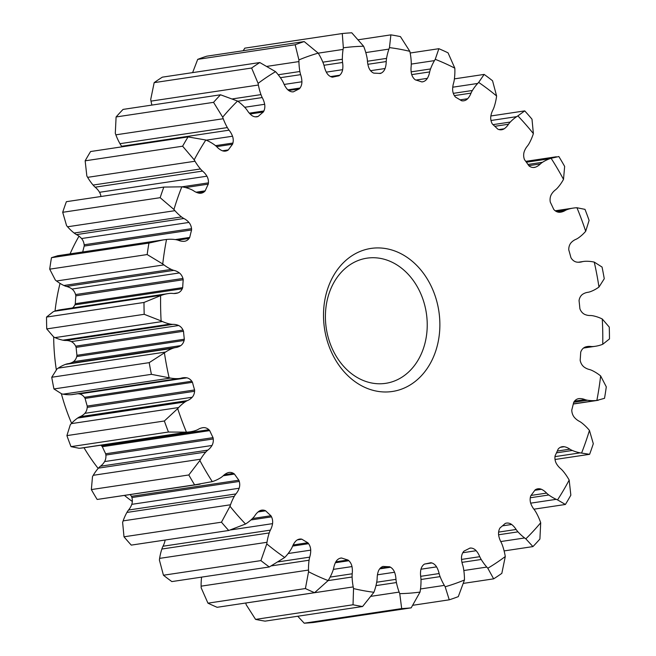 <?xml version="1.0" encoding="UTF-8"?>
<svg xmlns="http://www.w3.org/2000/svg" width="656" height="656" viewBox="0 0 656 656"><rect width="100%" height="100%" fill="white"/><g stroke="black" fill="none" stroke-linecap="round" stroke-linejoin="round"><path stroke-width="0.98" d="M373.912 592.278A274.823 219.752 -98.5 0 1 353.535 588.563A86.961 69.536 -98.5 0 1 353.207 586.915A52.841 42.255 -98.5 0 1 352.108 577.001A22.722 18.163 -98.5 0 1 352.157 574.312A22.722 18.163 -98.5 0 1 352.19 573.787A19.213 15.367 -98.5 0 0 352.329 572.393A19.213 15.367 -98.5 0 0 351.993 566.579A9.873 7.897 -98.5 0 0 348.861 560.724A6.33 5.059 -98.5 0 0 347.942 560.003A247.886 198.21 -98.5 0 1 341.628 558.018A6.33 5.059 -98.5 0 0 340.907 558.059A6.33 5.059 -98.5 0 0 340.579 558.125A9.873 7.897 -98.5 0 0 336.011 561.552A19.213 15.367 -98.5 0 0 333.707 567.981A22.722 18.163 -98.5 0 1 332.838 570.95A52.841 42.255 -98.5 0 1 328.927 579.281A86.961 69.536 -98.5 0 1 328.139 580.576A274.823 219.752 -98.5 0 1 308.55 571.737A86.961 69.536 -98.5 0 1 308.5 570.064A52.841 42.255 -98.5 0 1 308.632 564.619A52.841 42.255 -98.5 0 1 309.083 560.224A22.722 18.163 -98.5 0 1 309.706 557.141A19.213 15.367 -98.5 0 0 310.673 551.958A19.213 15.367 -98.5 0 0 310.723 550.138A9.873 7.897 -98.5 0 0 308.599 543.685A6.33 5.059 -98.5 0 0 307.812 542.75A247.886 198.21 -98.5 0 1 301.883 539.207A6.33 5.059 -98.5 0 0 300.825 539.035A9.873 7.897 -98.5 0 0 299.595 539.101A9.873 7.897 -98.5 0 0 295.717 541.167A19.213 15.367 -98.5 0 0 292.355 546.768A22.722 18.163 -98.5 0 1 290.993 549.408A52.841 42.255 -98.5 0 1 285.704 556.436A86.961 69.536 -98.5 0 1 284.704 557.485A274.823 219.752 -98.5 0 1 266.771 543.906A86.961 69.536 -98.5 0 1 267 542.282A52.841 42.255 -98.5 0 1 269.231 532.934A22.722 18.163 -98.5 0 1 270.37 530.13A19.213 15.367 -98.5 0 0 272.56 523.644A9.873 7.897 -98.5 0 0 272.642 522.799A9.873 7.897 -98.5 0 0 271.535 516.862A6.33 5.059 -98.5 0 0 270.912 515.755A247.886 198.21 -98.5 0 1 265.631 510.811A6.33 5.059 -98.5 0 0 264.606 510.376A9.873 7.897 -98.5 0 0 261.719 510.155A9.873 7.897 -98.5 0 0 259.177 511.114A19.213 15.367 -98.5 0 0 254.897 515.649A22.722 18.163 -98.5 0 1 253.109 517.846A52.841 42.255 -98.5 0 1 246.681 523.258A86.961 69.536 -98.5 0 1 245.516 524.013A274.823 219.752 -98.5 0 1 230.002 506.284A86.961 69.536 -98.5 0 1 230.51 504.776A52.841 42.255 -98.5 0 1 234.29 496.346A22.722 18.163 -98.5 0 1 235.898 493.935A19.213 15.367 -98.5 0 0 239.161 488.236A9.873 7.897 -98.5 0 0 239.694 485.465A9.873 7.897 -98.5 0 0 239.284 481.438A6.33 5.059 -98.5 0 0 238.85 480.208A247.886 198.21 -98.5 0 1 234.446 474.075A6.33 5.059 -98.5 0 0 233.503 473.394A9.873 7.897 -98.5 0 0 229.026 472.468A9.873 7.897 -98.5 0 0 227.993 472.705A19.213 15.367 -98.5 0 0 222.991 475.977A22.722 18.163 -98.5 0 1 220.842 477.634A52.841 42.255 -98.5 0 1 213.553 481.192A86.961 69.536 -98.5 0 1 212.273 481.619A274.823 219.752 -98.5 0 1 199.875 460.528A86.961 69.536 -98.5 0 1 200.621 459.2A52.841 42.255 -98.5 0 1 205.795 452.041A22.722 18.163 -98.5 0 1 207.796 450.131A19.213 15.367 -98.5 0 0 211.986 445.481A9.873 7.897 -98.5 0 0 213.29 440.947A9.873 7.897 -98.5 0 0 213.257 438.954A6.33 5.059 -98.5 0 0 213.036 437.659A247.886 198.21 -98.5 0 1 209.699 430.607A6.33 5.059 -98.5 0 0 208.879 429.713A9.873 7.897 -98.5 0 0 203.532 427.622A19.213 15.367 -98.5 0 0 202.794 427.712A19.213 15.367 -98.5 0 0 198.014 429.483A22.722 18.163 -98.5 0 1 195.603 430.525A52.841 42.255 -98.5 0 1 190.15 431.812A52.841 42.255 -98.5 0 1 187.78 432.083A86.961 69.536 -98.5 0 1 186.435 432.165A274.823 219.752 -98.5 0 1 177.686 408.622A86.961 69.536 -98.5 0 1 178.653 407.532A52.841 42.255 -98.5 0 1 184.992 401.964A22.722 18.163 -98.5 0 1 187.296 400.636A19.213 15.367 -98.5 0 0 192.233 397.233A9.873 7.897 -98.5 0 0 194.594 391.271A6.33 5.059 -98.5 0 0 194.602 391.156A6.33 5.059 -98.5 0 0 194.586 389.959A247.886 198.21 -98.5 0 1 192.462 382.3A6.33 5.059 -98.5 0 0 191.806 381.226A9.873 7.897 -98.5 0 0 186.853 377.831A19.213 15.367 -98.5 0 0 182.885 377.782A19.213 15.367 -98.5 0 0 181.064 378.2A22.722 18.163 -98.5 0 1 179.801 378.446A22.722 18.163 -98.5 0 1 178.498 378.586A52.841 42.255 -98.5 0 1 170.478 378.069A86.961 69.536 -98.5 0 1 169.125 377.799A274.823 219.752 -98.5 0 1 164.41 352.838A86.961 69.536 -98.5 0 1 165.558 352.042A52.841 42.255 -98.5 0 1 172.782 348.303A22.722 18.163 -98.5 0 1 175.283 347.614A19.213 15.367 -98.5 0 0 175.701 347.565A19.213 15.367 -98.5 0 0 180.761 345.614A9.873 7.897 -98.5 0 0 184.106 340.464A6.33 5.059 -98.5 0 0 184.32 339.209A247.886 198.21 -98.5 0 1 183.5 331.272A6.33 5.059 -98.5 0 0 183.032 330.058A9.873 7.897 -98.5 0 0 178.686 325.515A19.213 15.367 -98.5 0 0 172.889 324.376A22.722 18.163 -98.5 0 1 170.281 324.08A52.841 42.255 -98.5 0 1 162.401 321.514A86.961 69.536 -98.5 0 1 161.114 320.907A274.823 219.752 -98.5 0 1 160.638 295.618A86.961 69.536 -98.5 0 1 161.909 295.151A52.841 42.255 -98.5 0 1 168.116 293.609A52.841 42.255 -98.5 0 1 169.699 293.404A22.722 18.163 -98.5 0 1 172.298 293.388A19.213 15.367 -98.5 0 0 175.939 293.388A19.213 15.367 -98.5 0 0 178.071 292.871A9.873 7.897 -98.5 0 0 182.253 288.771A6.33 5.059 -98.5 0 0 182.68 287.607A247.886 198.21 -98.5 0 1 182.917 283.671A247.886 198.21 -98.5 0 1 183.204 279.743A6.33 5.059 -98.5 0 0 182.942 278.456A9.873 7.897 -98.5 0 0 179.391 272.945A19.213 15.367 -98.5 0 0 173.832 270.354A22.722 18.163 -98.5 0 1 171.298 269.403A52.841 42.255 -98.5 0 1 163.918 264.893A86.961 69.536 -98.5 0 1 162.737 263.974A274.823 219.752 -98.5 0 1 166.526 239.465A86.961 69.536 -98.5 0 1 167.862 239.333A52.841 42.255 -98.5 0 1 175.882 239.67A22.722 18.163 -98.5 0 1 178.465 240.326A19.213 15.367 -98.5 0 0 184.279 241.31A9.873 7.897 -98.5 0 0 184.59 241.269A9.873 7.897 -98.5 0 0 189.117 238.431A6.33 5.059 -98.5 0 0 189.732 237.423A247.886 198.21 -98.5 0 1 191.577 229.969A6.33 5.059 -98.5 0 0 191.536 228.665A9.873 7.897 -98.5 0 0 188.944 222.441A19.213 15.367 -98.5 0 0 183.86 218.505A22.722 18.163 -98.5 0 1 181.507 216.931A52.841 42.255 -98.5 0 1 174.947 210.674A86.961 69.536 -98.5 0 1 173.938 209.485A274.823 219.752 -98.5 0 1 181.81 186.829A86.961 69.536 -98.5 0 1 183.163 187.05A52.841 42.255 -98.5 0 1 191.06 189.436A22.722 18.163 -98.5 0 1 193.52 190.74A19.213 15.367 -98.5 0 0 199.112 193.184A9.873 7.897 -98.5 0 0 201.08 193.2A9.873 7.897 -98.5 0 0 204.401 191.659A6.33 5.059 -98.5 0 0 205.18 190.847A247.886 198.21 -98.5 0 1 208.264 184.139A6.33 5.059 -98.5 0 0 208.428 182.975A6.33 5.059 -98.5 0 0 208.436 182.86A9.873 7.897 -98.5 0 0 206.919 176.193A19.213 15.367 -98.5 0 0 202.54 171.085A22.722 18.163 -98.5 0 1 200.465 168.961A52.841 42.255 -98.5 0 1 195.012 161.237A86.961 69.536 -98.5 0 1 194.209 159.826A274.823 219.752 -98.5 0 1 205.836 140.007A86.961 69.536 -98.5 0 1 207.14 140.573A52.841 42.255 -98.5 0 1 214.578 144.91A22.722 18.163 -98.5 0 1 216.792 146.796A19.213 15.367 -98.5 0 0 221.933 150.601A9.873 7.897 -98.5 0 0 225.533 151.093A9.873 7.897 -98.5 0 0 227.427 150.495A6.33 5.059 -98.5 0 0 228.337 149.912A247.886 198.21 -98.5 0 1 232.527 144.238A6.33 5.059 -98.5 0 0 232.913 143.049A9.873 7.897 -98.5 0 0 233.208 141.114A9.873 7.897 -98.5 0 0 232.527 136.227A19.213 15.367 -98.5 0 0 229.042 130.175A22.722 18.163 -98.5 0 1 227.345 127.584A52.841 42.255 -98.5 0 1 223.237 118.736A86.961 69.536 -98.5 0 1 222.679 117.17A274.823 219.752 -98.5 0 1 237.546 101.049A86.961 69.536 -98.5 0 1 238.743 101.926A52.841 42.255 -98.5 0 1 245.385 108.035A22.722 18.163 -98.5 0 1 247.271 110.421A19.213 15.367 -98.5 0 0 251.724 115.423A9.873 7.897 -98.5 0 0 256.873 116.793A9.873 7.897 -98.5 0 0 257.193 116.735A6.33 5.059 -98.5 0 0 258.202 116.407A247.886 198.21 -98.5 0 1 263.31 112.012A6.33 5.059 -98.5 0 0 263.892 110.971A9.873 7.897 -98.5 0 0 264.819 107.19A9.873 7.897 -98.5 0 0 264.663 104.288A19.213 15.367 -98.5 0 0 262.22 97.555A22.722 18.163 -98.5 0 1 260.973 94.62A52.841 42.255 -98.5 0 1 258.39 85.026A86.961 69.536 -98.5 0 1 258.095 83.369A274.823 219.752 -98.5 0 1 275.561 71.66A86.961 69.536 -98.5 0 1 276.594 72.816A52.841 42.255 -98.5 0 1 282.162 80.417A22.722 18.163 -98.5 0 1 283.622 83.205A19.213 15.367 -98.5 0 0 287.205 89.175A9.873 7.897 -98.5 0 0 292.404 91.856A6.33 5.059 -98.5 0 0 293.322 91.824A6.33 5.059 -98.5 0 0 293.462 91.799A247.886 198.21 -98.5 0 1 299.267 88.88A6.33 5.059 -98.5 0 0 300.022 88.027A9.873 7.897 -98.5 0 0 301.883 82.631A9.873 7.897 -98.5 0 0 301.908 81.779A19.213 15.367 -98.5 0 0 300.62 74.653A22.722 18.163 -98.5 0 1 299.874 71.504A52.841 42.255 -98.5 0 1 298.931 61.582A86.961 69.536 -98.5 0 1 298.915 59.909A274.823 219.752 -98.5 0 1 318.209 53.128A86.961 69.536 -98.5 0 1 319.046 54.505A52.841 42.255 -98.5 0 1 323.285 63.271A22.722 18.163 -98.5 0 1 324.261 66.338A19.213 15.367 -98.5 0 0 326.811 73.021A9.873 7.897 -98.5 0 0 331.518 76.949A6.33 5.059 -98.5 0 0 332.576 77.162A247.886 198.21 -98.5 0 1 338.824 75.842A6.33 5.059 -98.5 0 0 339.718 75.219A9.873 7.897 -98.5 0 0 342.637 69.675A19.213 15.367 -98.5 0 0 342.826 67.888A19.213 15.367 -98.5 0 0 342.563 62.476A22.722 18.163 -98.5 0 1 342.358 59.245A52.841 42.255 -98.5 0 1 342.498 54.792A52.841 42.255 -98.5 0 1 343.08 49.43A86.961 69.536 -98.5 0 1 343.35 47.814A274.823 219.752 -98.5 0 1 363.629 46.248A86.961 69.536 -98.5 0 1 364.228 47.798A52.841 42.255 -98.5 0 1 366.958 57.343A22.722 18.163 -98.5 0 1 367.409 60.557A19.213 15.367 -98.5 0 0 368.811 67.658A9.873 7.897 -98.5 0 0 372.829 72.66A6.33 5.059 -98.5 0 0 373.83 73.136A247.886 198.21 -98.5 0 1 380.259 73.48A6.33 5.059 -98.5 0 0 381.243 73.103A9.873 7.897 -98.5 0 0 385.08 68.519A19.213 15.367 -98.5 0 0 386.163 62.968A19.213 15.367 -98.5 0 0 386.22 61.549A22.722 18.163 -98.5 0 1 386.245 61.024A22.722 18.163 -98.5 0 1 386.556 58.384A52.841 42.255 -98.5 0 1 388.926 49.102A86.961 69.536 -98.5 0 1 389.467 47.617A274.823 219.752 -98.5 0 1 409.844 51.34A86.961 69.536 -98.5 0 1 410.172 52.98A52.841 42.255 -98.5 0 1 411.271 62.894A22.722 18.163 -98.5 0 1 411.222 65.584A22.722 18.163 -98.5 0 1 411.189 66.108A19.213 15.367 -98.5 0 0 411.05 67.511A19.213 15.367 -98.5 0 0 411.386 73.316A9.873 7.897 -98.5 0 0 414.518 79.179A6.33 5.059 -98.5 0 0 415.437 79.901A247.886 198.21 -98.5 0 1 421.751 81.885A6.33 5.059 -98.5 0 0 422.472 81.836A6.33 5.059 -98.5 0 0 422.8 81.779A9.873 7.897 -98.5 0 0 427.368 78.343A19.213 15.367 -98.5 0 0 429.672 71.922A22.722 18.163 -98.5 0 1 430.541 68.954A52.841 42.255 -98.5 0 1 434.452 60.614A86.961 69.536 -98.5 0 1 435.24 59.319A274.823 219.752 -98.5 0 1 454.821 68.167A86.961 69.536 -98.5 0 1 454.879 69.839A52.841 42.255 -98.5 0 1 454.747 75.276A52.841 42.255 -98.5 0 1 454.296 79.679A22.722 18.163 -98.5 0 1 453.673 82.754A19.213 15.367 -98.5 0 0 452.706 87.945A19.213 15.367 -98.5 0 0 452.648 89.757A9.873 7.897 -98.5 0 0 454.78 96.219A6.33 5.059 -98.5 0 0 455.567 97.154A247.886 198.21 -98.5 0 1 461.496 100.696A6.33 5.059 -98.5 0 0 462.546 100.86A9.873 7.897 -98.5 0 0 463.784 100.794A9.873 7.897 -98.5 0 0 467.662 98.728A19.213 15.367 -98.5 0 0 471.024 93.127A22.722 18.163 -98.5 0 1 472.386 90.487A52.841 42.255 -98.5 0 1 477.675 83.46A86.961 69.536 -98.5 0 1 478.667 82.41A274.823 219.752 -98.5 0 1 496.608 95.989A86.961 69.536 -98.5 0 1 496.379 97.621A52.841 42.255 -98.5 0 1 494.148 106.961A22.722 18.163 -98.5 0 1 493.009 109.765A19.213 15.367 -98.5 0 0 490.819 116.26A9.873 7.897 -98.5 0 0 490.737 117.096A9.873 7.897 -98.5 0 0 491.844 123.033A6.33 5.059 -98.5 0 0 492.467 124.14A247.886 198.21 -98.5 0 1 497.748 129.084A6.33 5.059 -98.5 0 0 498.773 129.519A9.873 7.897 -98.5 0 0 501.66 129.749A9.873 7.897 -98.5 0 0 504.202 128.781A19.213 15.367 -98.5 0 0 508.482 124.246A22.722 18.163 -98.5 0 1 510.27 122.057A52.841 42.255 -98.5 0 1 516.698 116.637A86.961 69.536 -98.5 0 1 517.863 115.882A274.823 219.752 -98.5 0 1 533.377 133.611A86.961 69.536 -98.5 0 1 532.869 135.12A52.841 42.255 -98.5 0 1 529.089 143.557A22.722 18.163 -98.5 0 1 527.481 145.968A19.213 15.367 -98.5 0 0 524.218 151.659A9.873 7.897 -98.5 0 0 523.685 154.439A9.873 7.897 -98.5 0 0 524.095 158.465A6.33 5.059 -98.5 0 0 524.529 159.687A247.886 198.21 -98.5 0 1 528.933 165.82A6.33 5.059 -98.5 0 0 529.876 166.501A9.873 7.897 -98.5 0 0 534.353 167.436A9.873 7.897 -98.5 0 0 535.386 167.19A19.213 15.367 -98.5 0 0 540.388 163.926A22.722 18.163 -98.5 0 1 542.537 162.27A52.841 42.255 -98.5 0 1 549.826 158.703A86.961 69.536 -98.5 0 1 551.106 158.276A274.823 219.752 -98.5 0 1 563.504 179.375A86.961 69.536 -98.5 0 1 562.75 180.695A52.841 42.255 -98.5 0 1 557.584 187.862A22.722 18.163 -98.5 0 1 555.583 189.773A19.213 15.367 -98.5 0 0 551.393 194.422A9.873 7.897 -98.5 0 0 550.089 198.948A9.873 7.897 -98.5 0 0 550.122 200.949A6.33 5.059 -98.5 0 0 550.343 202.237A247.886 198.21 -98.5 0 1 553.68 209.289A6.33 5.059 -98.5 0 0 554.5 210.191A9.873 7.897 -98.5 0 0 559.847 212.273A19.213 15.367 -98.5 0 0 560.585 212.191A19.213 15.367 -98.5 0 0 565.365 210.412A22.722 18.163 -98.5 0 1 567.776 209.371A52.841 42.255 -98.5 0 1 573.229 208.091A52.841 42.255 -98.5 0 1 575.599 207.821A86.961 69.536 -98.5 0 1 576.944 207.739A274.823 219.752 -98.5 0 1 585.693 231.281A86.961 69.536 -98.5 0 1 584.726 232.363A52.841 42.255 -98.5 0 1 578.387 237.931A22.722 18.163 -98.5 0 1 576.083 239.26A19.213 15.367 -98.5 0 0 571.138 242.663A9.873 7.897 -98.5 0 0 568.785 248.632A6.33 5.059 -98.5 0 0 568.777 248.739A6.33 5.059 -98.5 0 0 568.785 249.936A247.886 198.21 -98.5 0 1 570.917 257.595A6.33 5.059 -98.5 0 0 571.573 258.677A9.873 7.897 -98.5 0 0 576.526 262.064A19.213 15.367 -98.5 0 0 580.486 262.113A19.213 15.367 -98.5 0 0 582.315 261.695A22.722 18.163 -98.5 0 1 583.578 261.449A22.722 18.163 -98.5 0 1 584.881 261.309A52.841 42.255 -98.5 0 1 592.901 261.834A86.961 69.536 -98.5 0 1 594.246 262.097A274.823 219.752 -98.5 0 1 598.969 287.057A86.961 69.536 -98.5 0 1 597.821 287.853A52.841 42.255 -98.5 0 1 590.597 291.592A22.722 18.163 -98.5 0 1 588.088 292.281A19.213 15.367 -98.5 0 0 587.678 292.338A19.213 15.367 -98.5 0 0 582.618 294.29A9.873 7.897 -98.5 0 0 579.273 299.431A6.33 5.059 -98.5 0 0 579.059 300.694A247.886 198.21 -98.5 0 1 579.879 308.632A6.33 5.059 -98.5 0 0 580.347 309.837A9.873 7.897 -98.5 0 0 584.693 314.388A19.213 15.367 -98.5 0 0 590.49 315.52A22.722 18.163 -98.5 0 1 593.098 315.815A52.841 42.255 -98.5 0 1 600.978 318.381A86.961 69.536 -98.5 0 1 602.265 318.988A274.823 219.752 -98.5 0 1 602.741 344.277A86.961 69.536 -98.5 0 1 601.47 344.753A52.841 42.255 -98.5 0 1 595.263 346.294A52.841 42.255 -98.5 0 1 593.68 346.491A22.722 18.163 -98.5 0 1 591.072 346.507A19.213 15.367 -98.5 0 0 587.44 346.516A19.213 15.367 -98.5 0 0 585.308 347.032A9.873 7.897 -98.5 0 0 581.126 351.132A6.33 5.059 -98.5 0 0 580.699 352.288A247.886 198.21 -98.5 0 1 580.462 356.224A247.886 198.21 -98.5 0 1 580.175 360.16A6.33 5.059 -98.5 0 0 580.437 361.44A9.873 7.897 -98.5 0 0 583.979 366.95A19.213 15.367 -98.5 0 0 589.547 369.541A22.722 18.163 -98.5 0 1 592.081 370.501A52.841 42.255 -98.5 0 1 599.461 375.011A86.961 69.536 -98.5 0 1 600.642 375.921A274.823 219.752 -98.5 0 1 596.853 400.439A86.961 69.536 -98.5 0 1 595.517 400.562A52.841 42.255 -98.5 0 1 587.497 400.234A22.722 18.163 -98.5 0 1 584.906 399.578A19.213 15.367 -98.5 0 0 579.1 398.594A9.873 7.897 -98.5 0 0 578.789 398.627A9.873 7.897 -98.5 0 0 574.262 401.464A6.33 5.059 -98.5 0 0 573.647 402.472A247.886 198.21 -98.5 0 1 571.802 409.926A6.33 5.059 -98.5 0 0 571.843 411.23A9.873 7.897 -98.5 0 0 574.435 417.462A19.213 15.367 -98.5 0 0 579.519 421.398A22.722 18.163 -98.5 0 1 581.872 422.972A52.841 42.255 -98.5 0 1 588.432 429.221A86.961 69.536 -98.5 0 1 589.441 430.41A274.823 219.752 -98.5 0 1 581.569 453.075A86.961 69.536 -98.5 0 1 580.216 452.853A52.841 42.255 -98.5 0 1 572.311 450.459A22.722 18.163 -98.5 0 1 569.859 449.163A19.213 15.367 -98.5 0 0 564.267 446.711A9.873 7.897 -98.5 0 0 562.299 446.703A9.873 7.897 -98.5 0 0 558.978 448.237A6.33 5.059 -98.5 0 0 558.199 449.048A247.886 198.21 -98.5 0 1 555.115 455.764A6.33 5.059 -98.5 0 0 554.951 456.929A6.33 5.059 -98.5 0 0 554.943 457.035A9.873 7.897 -98.5 0 0 556.46 463.71A19.213 15.367 -98.5 0 0 560.839 468.81A22.722 18.163 -98.5 0 1 562.914 470.942A52.841 42.255 -98.5 0 1 568.367 478.659A86.961 69.536 -98.5 0 1 569.17 480.069A274.823 219.752 -98.5 0 1 557.543 499.897A86.961 69.536 -98.5 0 1 556.239 499.331A52.841 42.255 -98.5 0 1 548.801 494.985A22.722 18.163 -98.5 0 1 546.587 493.099A19.213 15.367 -98.5 0 0 541.446 489.294A9.873 7.897 -98.5 0 0 537.846 488.81A9.873 7.897 -98.5 0 0 535.952 489.401A6.33 5.059 -98.5 0 0 535.042 489.991A247.886 198.21 -98.5 0 1 530.852 495.665A6.33 5.059 -98.5 0 0 530.466 496.846A9.873 7.897 -98.5 0 0 530.171 498.781A9.873 7.897 -98.5 0 0 530.852 503.677A19.213 15.367 -98.5 0 0 534.337 509.728A22.722 18.163 -98.5 0 1 536.026 512.311A52.841 42.255 -98.5 0 1 540.142 521.167A86.961 69.536 -98.5 0 1 540.7 522.734A274.823 219.752 -98.5 0 1 525.833 538.847A86.961 69.536 -98.5 0 1 524.636 537.969A52.841 42.255 -98.5 0 1 517.986 531.86A22.722 18.163 -98.5 0 1 516.108 529.474A19.213 15.367 -98.5 0 0 511.655 524.48A9.873 7.897 -98.5 0 0 506.506 523.111A9.873 7.897 -98.5 0 0 506.186 523.16A6.33 5.059 -98.5 0 0 505.177 523.488A247.886 198.21 -98.5 0 1 500.069 527.883A6.33 5.059 -98.5 0 0 499.487 528.925A9.873 7.897 -98.5 0 0 498.56 532.705A9.873 7.897 -98.5 0 0 498.716 535.608A19.213 15.367 -98.5 0 0 501.151 542.348A22.722 18.163 -98.5 0 1 502.406 545.275A52.841 42.255 -98.5 0 1 504.989 554.878A86.961 69.536 -98.5 0 1 505.284 556.526A274.823 219.752 -98.5 0 1 487.818 568.235A86.961 69.536 -98.5 0 1 486.785 567.079A52.841 42.255 -98.5 0 1 481.217 559.478A22.722 18.163 -98.5 0 1 479.757 556.69A19.213 15.367 -98.5 0 0 476.174 550.72A9.873 7.897 -98.5 0 0 470.967 548.039A6.33 5.059 -98.5 0 0 470.057 548.072A6.33 5.059 -98.5 0 0 469.917 548.096A247.886 198.21 -98.5 0 1 464.112 551.024A6.33 5.059 -98.5 0 0 463.357 551.868A9.873 7.897 -98.5 0 0 461.496 557.272A9.873 7.897 -98.5 0 0 461.471 558.117A19.213 15.367 -98.5 0 0 462.759 565.242A22.722 18.163 -98.5 0 1 463.497 568.391A52.841 42.255 -98.5 0 1 464.448 578.313A86.961 69.536 -98.5 0 1 464.464 579.986A274.823 219.752 -98.5 0 1 445.17 586.776A86.961 69.536 -98.5 0 1 444.333 585.39A52.841 42.255 -98.5 0 1 440.094 576.624A22.722 18.163 -98.5 0 1 439.118 573.557A19.213 15.367 -98.5 0 0 436.568 566.874A9.873 7.897 -98.5 0 0 431.861 562.955A6.33 5.059 -98.5 0 0 430.803 562.733A247.886 198.21 -98.5 0 1 424.555 564.053A6.33 5.059 -98.5 0 0 423.661 564.685A9.873 7.897 -98.5 0 0 420.742 570.22A19.213 15.367 -98.5 0 0 420.553 572.007A19.213 15.367 -98.5 0 0 420.816 577.419A22.722 18.163 -98.5 0 1 421.021 580.65A52.841 42.255 -98.5 0 1 420.881 585.103A52.841 42.255 -98.5 0 1 420.291 590.466A86.961 69.536 -98.5 0 1 420.029 592.081A274.823 219.752 -98.5 0 1 399.75 593.647A86.961 69.536 -98.5 0 1 399.151 592.097A52.841 42.255 -98.5 0 1 396.421 582.553A22.722 18.163 -98.5 0 1 395.97 579.346A19.213 15.367 -98.5 0 0 394.568 572.245A9.873 7.897 -98.5 0 0 390.55 567.243A6.33 5.059 -98.5 0 0 389.549 566.759A247.886 198.21 -98.5 0 1 383.12 566.423A6.33 5.059 -98.5 0 0 382.136 566.792A9.873 7.897 -98.5 0 0 378.299 571.384A19.213 15.367 -98.5 0 0 377.216 576.936A19.213 15.367 -98.5 0 0 377.159 578.346A22.722 18.163 -98.5 0 1 377.134 578.871A22.722 18.163 -98.5 0 1 376.823 581.511A52.841 42.255 -98.5 0 1 374.453 590.794A86.961 69.536 -98.5 0 1 373.912 592.278L362.579 606.513A289.288 231.314 81.5 0 1 353.035 604.775L353.535 588.563M439.684 330.534A72.324 57.826 -98.5 0 1 376.954 391.206A72.324 57.826 -98.5 0 1 323.695 309.361A72.324 57.826 -98.5 0 1 386.425 248.698A72.324 57.826 -98.5 0 1 439.684 330.534M160.638 295.618L143.984 302.457A289.288 231.314 81.5 0 0 144.205 314.306L161.114 320.907M164.41 352.838L149.199 362.645A289.288 231.314 81.5 0 0 151.413 374.338L169.125 377.799M177.686 408.622L164.361 420.996A289.288 231.314 81.5 0 0 168.461 432.025L186.435 432.165M199.875 460.528L188.805 474.969A289.288 231.314 81.5 0 0 194.611 484.85L212.273 481.619M230.002 506.284L221.466 522.192A289.288 231.314 81.5 0 0 228.723 530.491L245.516 524.013M266.771 543.906L260.908 560.609A289.288 231.314 81.5 0 0 269.304 566.973L284.704 557.485M308.55 571.737L305.409 588.547A289.288 231.314 81.5 0 0 314.585 592.688L328.139 580.576M399.75 593.647L401.685 608.588A289.288 231.314 81.5 0 0 411.189 607.85L420.029 592.081M445.17 586.776L449.253 599.814A289.288 231.314 81.5 0 0 458.29 596.64L464.464 579.986M487.818 568.235L493.648 578.846A289.288 231.314 81.5 0 0 501.832 573.36L505.284 556.526M525.833 538.847L532.934 546.596A289.288 231.314 81.5 0 0 539.904 539.043L540.7 522.734M557.543 499.897L565.398 504.472A289.288 231.314 81.5 0 0 570.843 495.182L569.17 480.069M581.569 453.075L589.613 454.313A289.288 231.314 81.5 0 0 593.303 443.702L589.441 430.41M596.853 400.439L604.52 398.315A289.288 231.314 81.5 0 0 606.292 386.835L600.642 375.921M602.741 344.277L609.473 338.931A289.288 231.314 81.5 0 0 609.252 327.082L602.265 318.988M598.969 287.057L604.258 278.743A289.288 231.314 81.5 0 0 602.052 267.049L594.246 262.097M585.693 231.281L589.096 220.391A289.288 231.314 81.5 0 0 584.996 209.362L576.944 207.739M563.504 179.375L564.652 166.419A289.288 231.314 81.5 0 0 558.846 156.538L551.106 158.276M533.377 133.611L532 119.195A289.288 231.314 81.5 0 0 524.734 110.889L517.863 115.882M496.608 95.989L492.558 80.77A289.288 231.314 81.5 0 0 484.153 74.415L478.667 82.41M454.821 68.167L448.048 52.841A289.288 231.314 81.5 0 0 438.872 48.7L435.24 59.319M409.844 51.34L400.431 36.613A289.288 231.314 81.5 0 0 390.886 34.866L389.467 47.617M363.629 46.248L351.772 32.8A289.288 231.314 81.5 0 0 342.276 33.538L343.35 47.814M318.209 53.128L304.204 41.574A289.288 231.314 81.5 0 0 295.167 44.747L298.915 59.909M275.561 71.66L259.809 62.541A289.288 231.314 81.5 0 0 251.625 68.027L258.095 83.369M237.546 101.049L220.523 94.792A289.288 231.314 81.5 0 0 213.553 102.344L222.679 117.17M205.836 140.007L188.059 136.915A289.288 231.314 81.5 0 0 182.614 146.198L194.209 159.826M181.81 186.829L163.844 187.075A289.288 231.314 81.5 0 0 160.154 197.686L173.938 209.485M68.724 363.596A19.213 15.367 -98.5 0 0 73.382 361.71A9.873 7.897 -98.5 0 0 76.727 356.569A6.33 5.059 -98.5 0 0 76.941 355.306A247.886 198.21 -98.5 0 1 76.121 347.368A6.33 5.059 -98.5 0 0 75.653 346.163A9.873 7.897 -98.5 0 0 71.307 341.612A19.213 15.367 -98.5 0 0 65.51 340.48A22.722 18.163 -98.5 0 1 62.902 340.185A52.841 42.255 -98.5 0 1 55.022 337.619A86.961 69.536 -98.5 0 1 53.735 337.012L46.748 328.918A289.288 231.314 -98.5 0 1 46.527 317.069L53.259 311.723A86.961 69.536 -98.5 0 1 54.53 311.247A52.841 42.255 -98.5 0 1 60.737 309.706L168.116 293.609M179.801 378.446L72.422 394.551A22.722 18.163 -98.5 0 1 71.119 394.691A52.841 42.255 -98.5 0 1 63.099 394.166A86.961 69.536 -98.5 0 1 61.754 393.903L53.948 388.951A289.288 231.314 -98.5 0 1 51.742 377.257L57.031 368.943A86.961 69.536 -98.5 0 1 58.179 368.147A52.841 42.255 -98.5 0 1 65.403 364.408A22.722 18.163 -98.5 0 1 67.912 363.719L175.283 347.614M190.15 431.812L82.771 447.909A52.841 42.255 -98.5 0 1 80.401 448.179A86.961 69.536 -98.5 0 1 79.056 448.261L71.004 446.638A289.288 231.314 -98.5 0 1 66.904 435.609L70.307 424.719A86.961 69.536 -98.5 0 1 71.274 423.637A52.841 42.255 -98.5 0 1 77.613 418.069A22.722 18.163 -98.5 0 1 79.917 416.74L187.296 400.636M200.096 484.169L97.154 499.462A289.288 231.314 -98.5 0 1 91.348 489.581L92.496 476.625A86.961 69.536 -98.5 0 1 93.25 475.305A52.841 42.255 -98.5 0 1 98.416 468.138A22.722 18.163 -98.5 0 1 100.417 466.227L207.796 450.131M228.723 530.491L131.266 545.111A289.288 231.314 -98.5 0 1 124 536.805L122.623 522.389A86.961 69.536 -98.5 0 1 123.131 520.88A52.841 42.255 -98.5 0 1 126.911 512.443A22.722 18.163 -98.5 0 1 128.519 510.032L235.898 493.935M269.304 566.973L171.847 581.585A289.288 231.314 -98.5 0 1 163.442 575.23L159.392 560.011A86.961 69.536 -98.5 0 1 159.621 558.379A52.841 42.255 -98.5 0 1 161.852 549.039A22.722 18.163 -98.5 0 1 162.991 546.235L270.37 530.13M314.585 592.688L217.128 607.3A289.288 231.314 -98.5 0 1 207.952 603.159L201.179 587.833A86.961 69.536 -98.5 0 1 201.121 586.161A52.841 42.255 -98.5 0 1 201.253 580.724A52.841 42.255 -98.5 0 1 201.597 577.124M362.579 606.513L265.114 621.134A289.288 231.314 -98.5 0 1 255.569 619.387L246.156 604.66A86.961 69.536 -98.5 0 1 245.828 603.02A52.841 42.255 -98.5 0 1 245.82 602.995M411.189 607.85L313.724 622.462A289.288 231.314 -98.5 0 1 304.228 623.2L297.734 616.238M243.196 50.717L244.811 48.15L342.276 33.538M192.618 72.611L197.71 59.36A289.288 231.314 -98.5 0 1 206.747 56.186L304.204 41.574M151.889 105.083A52.841 42.255 -98.5 0 1 151.011 101.122A86.961 69.536 -98.5 0 1 150.716 99.474L154.168 82.64A289.288 231.314 -98.5 0 1 162.352 77.154L259.809 62.541M122.09 146.805A19.213 15.367 -98.5 0 0 121.663 146.272A22.722 18.163 -98.5 0 1 119.974 143.689A52.841 42.255 -98.5 0 1 115.858 134.833A86.961 69.536 -98.5 0 1 115.3 133.266L116.096 116.957A289.288 231.314 -98.5 0 1 123.066 109.404L220.523 94.792M100.958 196.505A9.873 7.897 -98.5 0 0 99.54 192.29A19.213 15.367 -98.5 0 0 95.161 187.19A22.722 18.163 -98.5 0 1 93.086 185.058A52.841 42.255 -98.5 0 1 87.633 177.341A86.961 69.536 -98.5 0 1 86.83 175.931L85.157 160.818A289.288 231.314 -98.5 0 1 90.602 151.528L188.059 136.915M82.722 251.978A247.886 198.21 -98.5 0 1 84.198 246.074A6.33 5.059 -98.5 0 0 84.157 244.77A9.873 7.897 -98.5 0 0 81.565 238.538A19.213 15.367 -98.5 0 0 76.481 234.602A22.722 18.163 -98.5 0 1 74.128 233.028A52.841 42.255 -98.5 0 1 67.568 226.779A86.961 69.536 -98.5 0 1 66.559 225.59L62.697 212.298A289.288 231.314 -98.5 0 1 66.387 201.687L163.844 187.075M72.496 307.943A9.873 7.897 -98.5 0 0 74.874 304.868A6.33 5.059 -98.5 0 0 75.301 303.712A247.886 198.21 -98.5 0 1 75.538 299.776A247.886 198.21 -98.5 0 1 75.825 295.84A6.33 5.059 -98.5 0 0 75.563 294.56A9.873 7.897 -98.5 0 0 72.021 289.05A19.213 15.367 -98.5 0 0 66.453 286.459A22.722 18.163 -98.5 0 1 63.919 285.499A52.841 42.255 -98.5 0 1 56.539 280.989A86.961 69.536 -98.5 0 1 55.358 280.079L49.708 269.165A289.288 231.314 -98.5 0 1 51.48 257.685L57.744 255.725L163.262 239.899L148.937 243.073A289.288 231.314 81.5 0 0 147.165 254.553L162.737 263.974M165.132 540.027A19.213 15.367 -98.5 0 1 162.991 546.235M130.249 494.649A247.886 198.21 -98.5 0 0 131.471 496.313A6.33 5.059 -98.5 0 1 131.905 497.535A9.873 7.897 -98.5 0 1 132.315 501.561A9.873 7.897 -98.5 0 1 131.782 504.341A19.213 15.367 -98.5 0 1 128.519 510.032M100.778 445.211A9.873 7.897 -98.5 0 1 101.5 445.809A6.33 5.059 -98.5 0 1 102.32 446.711A247.886 198.21 -98.5 0 0 105.657 453.763A6.33 5.059 -98.5 0 1 105.878 455.051A9.873 7.897 -98.5 0 1 105.911 457.052A9.873 7.897 -98.5 0 1 104.607 461.578A19.213 15.367 -98.5 0 1 100.417 466.227M77.72 393.756A19.213 15.367 -98.5 0 1 79.474 393.936A9.873 7.897 -98.5 0 1 84.427 397.323A6.33 5.059 -98.5 0 1 85.083 398.405A247.886 198.21 -98.5 0 0 87.215 406.064A6.33 5.059 -98.5 0 1 87.223 407.261A6.33 5.059 -98.5 0 1 87.215 407.368A9.873 7.897 -98.5 0 1 84.862 413.337A19.213 15.367 -98.5 0 1 79.917 416.74M166.526 239.465L163.262 239.899M55.03 311.075A180.802 144.574 -98.5 0 1 60.04 283.392M70.085 253.872A180.802 144.574 -98.5 0 1 79.015 236.176M325.573 311.493A63.279 50.602 -98.5 0 1 366.934 258.169A63.279 50.602 -98.5 0 1 427.064 330.017A63.279 50.602 -98.5 0 1 385.703 383.334A63.279 50.602 -98.5 0 1 325.573 311.493M46.527 317.069L143.984 302.457M46.748 328.918L144.205 314.306M51.742 377.257L149.199 362.645M53.948 388.951L151.413 374.338M66.904 435.609L164.361 420.996M71.004 446.638L168.461 432.025M91.348 489.581L188.805 474.969M97.154 499.462L194.611 484.85M124 536.805L221.466 522.192M163.442 575.23L260.908 560.609M207.952 603.159L305.409 588.547M255.569 619.387L353.035 604.775M304.228 623.2L401.685 608.588M412.804 605.283L449.253 599.814M463.382 583.389L493.648 578.846M504.111 550.917L532.934 546.596M533.91 509.195L565.398 504.472M555.042 459.495L589.613 454.313M490.868 115.973L524.734 110.889M454.403 78.876L484.153 74.415M410.18 53.005L438.872 48.7M358.266 39.762L390.886 34.866M197.71 59.36L295.167 44.747M154.168 82.64L251.625 68.027M116.096 116.957L213.553 102.344M85.157 160.818L182.614 146.198M62.697 212.298L160.154 197.686M51.48 257.685L148.937 243.073M49.708 269.165L147.165 254.553M66.453 286.459L173.832 270.354M72.021 289.05L179.391 272.945M75.563 294.56L182.942 278.456M75.825 295.84L183.204 279.743M75.301 303.712L182.68 287.607M74.874 304.868L182.253 288.771M173.75 293.519L178.071 292.871M65.51 340.48L172.889 324.376M71.307 341.612L178.686 325.515M75.653 346.163L183.032 330.058M76.121 347.368L183.5 331.272M76.941 355.306L184.32 339.209M76.727 356.569L184.106 340.464M73.382 361.71L180.761 345.614M79.474 393.936L186.853 377.831M84.427 397.323L191.806 381.226M85.083 398.405L192.462 382.3M87.215 406.064L194.586 389.959M84.862 413.337L192.233 397.233M87.215 407.368L194.594 391.271M202.073 427.843L203.532 427.622M101.5 445.809L208.879 429.713M102.32 446.711L209.699 430.607M105.657 453.763L213.036 437.659M105.878 455.051L213.257 438.954M104.607 461.578L211.986 445.481M224.327 474.772L233.503 473.394M223.204 475.764L234.446 474.075M131.471 496.313L238.85 480.208M131.905 497.535L239.284 481.438M131.782 504.341L239.161 488.236M259.038 511.213L264.606 510.376M258.095 511.942L265.631 510.811M252.429 518.527L270.912 515.755M250.92 519.954L271.535 516.862M230.551 529.941L272.56 523.644M298.398 539.404L300.825 539.035M297.348 539.888L301.883 539.207M293.15 544.947L307.812 542.75M292.633 546.079L308.599 543.685M288.164 553.525L310.723 550.138M278.251 561.864L309.706 557.141M340.111 558.24L341.628 558.018M335.864 561.815L347.942 560.003M335.388 562.741L348.861 560.724M333.355 569.375L351.993 566.579M380.308 568.145L389.549 566.759M379.668 568.875L390.55 567.243M377.454 574.812L394.568 572.245M376.7 582.233L395.97 579.346M424.76 564.012L431.861 562.955M420.955 569.219L436.568 566.874M420.66 576.329L439.118 573.557M469.655 548.244L470.967 548.039M462.808 552.729L476.174 550.72M461.545 559.42L479.757 556.69M502.48 525.858L511.655 524.48M498.617 532.098L516.108 529.474M534.82 490.294L541.446 489.294M531.032 495.436L546.587 493.099M560.421 447.294L564.267 446.711M557.313 451.041L569.859 449.163M578.485 398.684L579.1 398.594M574.525 401.136L584.906 399.578M584.266 347.532L591.072 346.507M587.276 292.404L588.088 292.281M578.625 262.252L582.315 261.695M556.78 211.699L565.365 210.412M528.818 165.656L540.388 163.926M533.295 167.501L535.386 167.19M494.813 126.296L508.482 124.246M498.945 129.568L504.202 128.781M454.387 95.62L471.024 93.127M460.135 99.86L467.662 98.728M411.722 74.612L429.672 71.922M415.961 80.057L427.368 78.343M422.144 81.877L422.8 81.779M367.868 64.304L386.22 61.549M379.225 73.406L381.243 73.103M370.574 70.692L385.08 68.519M323.966 65.264L342.563 62.476M330.608 76.58L339.718 75.219M326.319 72.127L342.637 69.675M331.501 76.941L338.824 75.842M280.383 77.687L300.62 74.653M284.155 84.444L301.908 81.779M288.648 90.471L299.267 88.88M287.877 89.847L300.022 88.027M237.784 101.221L262.22 97.555M244.696 107.281L264.663 104.288M250.1 113.996L263.31 112.012M249.313 113.16L263.892 110.971M255.348 116.834L258.202 116.407M256.553 116.834L257.193 116.735M121.663 146.272L229.042 130.175M206.222 140.171L232.527 136.227M216.611 146.624L232.527 144.238M215.529 145.657L232.913 143.049M222.433 150.798L228.337 149.912M223.548 151.077L227.427 150.495M95.161 187.19L202.54 171.085M99.54 192.29L206.919 176.193M181.909 186.837L208.436 182.86M185.476 187.55L208.264 184.139M196.078 192.208L205.18 190.847M197.358 192.716L204.401 191.659M76.481 234.602L183.86 218.505M81.565 238.538L188.944 222.441M84.157 244.77L191.536 228.665M84.198 246.074L191.577 229.969M175.332 239.588L189.732 237.423M177.85 240.121L189.117 238.431M330.132 577.1L352.19 573.787M132.323 501.471A180.802 144.574 -98.5 0 1 124.55 495.501M98.17 468.425A180.802 144.574 -98.5 0 1 84.001 447.728M71.594 423.292A180.802 144.574 -98.5 0 1 61.369 393.723M56.334 369.812A180.802 144.574 -98.5 0 1 53.685 336.963M56.539 280.989L163.918 264.893M54.53 311.247L161.909 295.151M55.022 337.619L162.401 321.514M58.179 368.147L165.558 352.042M63.099 394.166L170.478 378.069M71.274 423.637L178.653 407.532M80.401 448.179L187.78 432.083M93.25 475.305L200.621 459.2M123.131 520.88L230.51 504.776M201.121 586.161L308.5 570.064M245.828 603.02L353.207 586.915M371.001 596.32L399.151 592.097M420.504 588.965L444.333 585.39M463.833 570.523L486.785 567.079M500.741 541.553L524.636 537.969M530.679 503.16L556.239 499.331M554.976 456.633L580.216 452.853M573.311 403.891L595.517 400.562M526.383 162.221L549.826 158.703M490.991 120.499L516.698 116.637M452.763 87.199L477.675 83.46M411.287 64.091L434.452 60.614M365.786 52.578L388.926 49.102M318.226 53.161L343.08 49.43M267.025 66.363L298.931 61.582M151.011 101.122L258.39 85.026M115.858 134.833L223.237 118.736M87.633 177.341L195.012 161.237M67.568 226.779L174.947 210.674M63.919 285.499L171.298 269.403M62.902 340.185L170.281 324.08M65.403 364.408L172.782 348.303M71.119 394.691L178.498 378.586M77.613 418.069L184.992 401.964M98.416 468.138L205.795 452.041M126.911 512.443L234.29 496.346M161.852 549.039L269.231 532.934M159.621 558.379L267 542.282M271.395 565.874L309.083 560.224M328.123 580.601L352.108 577.001M375.978 585.619L396.421 582.553M420.988 579.486L440.094 576.624M461.963 562.364L481.217 559.478M498.601 534.771L517.986 531.86M530.286 497.765L548.801 494.985M556.493 452.837L572.311 450.459M573.738 402.292L587.497 400.234M583.561 348.008L593.68 346.491M555.78 211.175L567.776 209.371M527.973 164.451L542.537 162.27M493.017 124.64L510.27 122.057M453.312 93.349L472.386 90.487M411.164 71.857L430.541 68.954M367.45 61.246L386.556 58.384M322.842 62.172L342.358 59.245M278.21 74.759L299.874 71.504M232.495 98.892L260.973 94.62M119.974 143.689L227.345 127.584M93.086 185.058L200.465 168.961M74.128 233.028L181.507 216.931M573.278 404.022L598.256 400.275M525.751 161.351L556.354 156.768M583.504 348.057L595.263 346.294M578.28 262.244L583.578 261.449M555.222 210.789L573.229 208.091"/></g></svg>
